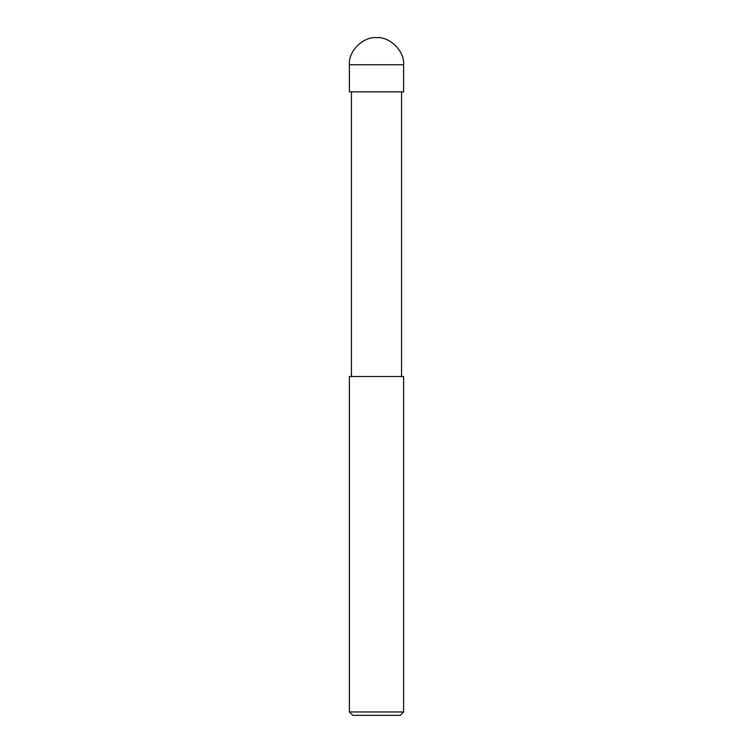 <?xml version="1.0" encoding="UTF-8"?>
<svg xmlns="http://www.w3.org/2000/svg" width="753" height="753" viewBox="0 0 753 753"><rect width="100%" height="100%" fill="white"/><g stroke="black" fill="none" stroke-linecap="round" stroke-linejoin="round"><path stroke-width="1.13" d="M349.392 91.866L403.608 91.866L403.608 64.758C404.822 51.345 389.913 36.436 376.5 37.65C363.087 36.436 348.178 51.345 349.392 64.758L349.392 91.866L349.392 64.758C348.178 51.345 363.087 36.436 376.5 37.65C389.913 36.436 404.822 51.345 403.608 64.758L349.392 64.758L403.608 64.758L403.608 91.866L349.392 91.866M352.781 715.35L400.219 715.35L403.608 711.962L403.608 376.5L349.392 376.5L349.392 711.962L352.781 715.35L349.392 711.962L349.392 376.5L403.608 376.5L403.608 711.962L349.392 711.962L403.608 711.962L400.219 715.35L352.781 715.35M351.425 91.866L351.425 376.5L351.425 91.866M401.575 376.5L401.575 91.866L401.575 376.5"/></g></svg>
